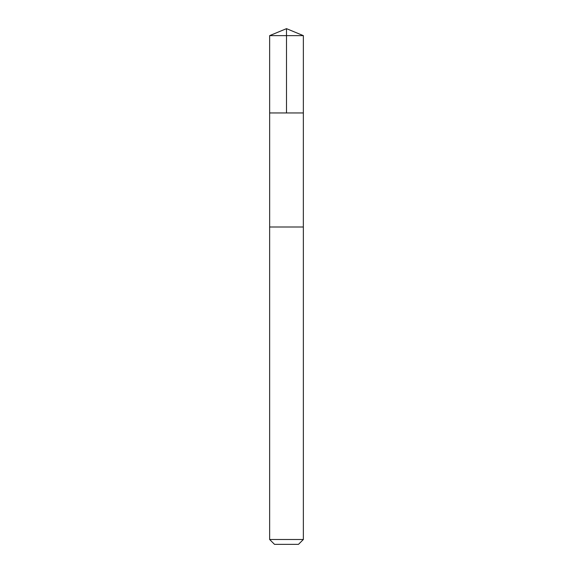<?xml version="1.0" encoding="UTF-8"?>
<svg xmlns="http://www.w3.org/2000/svg" width="573" height="573" viewBox="0 0 573 573"><rect width="100%" height="100%" fill="white"/><g stroke="black" fill="none" stroke-linecap="round" stroke-linejoin="round"><path stroke-width="0.86" d="M269.647 112.945L303.353 112.945L303.361 35.633L269.639 35.633L269.647 112.945L303.353 112.945L303.346 226.994L269.654 226.994L269.647 112.945M302.702 226.994L269.639 226.994L269.639 539.487L303.361 539.487L303.361 226.994L302.702 226.994M303.361 539.487L298.49 544.35L274.51 544.35L269.639 539.487M269.639 35.633L286.5 28.65L286.5 112.945M286.5 28.65L303.361 35.633"/></g></svg>

